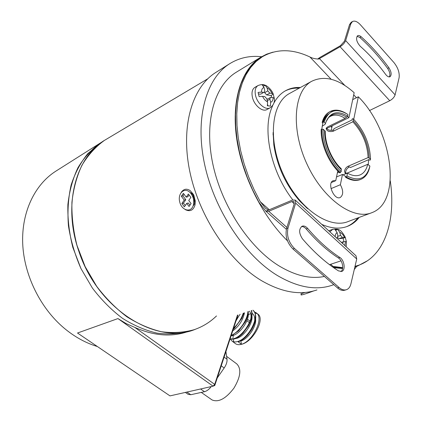 <?xml version="1.0" encoding="UTF-8"?>
<svg xmlns="http://www.w3.org/2000/svg" width="422" height="422" viewBox="0 0 422 422"><rect width="100%" height="100%" fill="white"/><g stroke="black" fill="none" stroke-linecap="round" stroke-linejoin="round"><path stroke-width="0.63" d="M307.786 208.806L300.158 201.5C285.952 185.369 277.18 166.511 273.831 144.925L273.092 132.519M333.617 267.653L342.585 268.529M354.881 266.904L357.455 266.076L367.499 260.738M272.997 52.138L266.625 54.18L260.648 57.281C241.89 69.002 231.493 99.128 236.41 136.696C241.347 174.228 261.767 215.61 287.493 240.872M236.811 71.909L235.956 72.431C214.592 85.619 203.958 121.636 212.746 163.62C221.487 205.561 249.091 247.424 278.831 265.77C295.353 275.751 310.545 279.311 324.402 276.452M261.582 56.712C249.824 55.44 239.105 57.83 229.426 63.88C206.268 78.492 194.732 118.007 204.549 164.058C214.307 210.066 244.792 255.758 277.323 275.476C297.874 287.53 316.263 290.753 332.483 285.13L333.786 284.655M354.258 269.558L356.69 266.34M216.333 72.125L215.484 72.658C192.195 87.359 180.389 126.436 189.847 171.685C199.247 216.887 229.331 261.593 261.73 280.783C282.202 292.52 300.606 295.569 316.933 289.93M273.113 133.363L273.081 134.898M305.997 207.265L307.169 208.241M322.097 126.273L325.125 124.311L326.422 120.966C330.869 111.935 337.959 110.332 347.696 116.171L345.117 118.345L327.493 126.959L326.116 128.383C326.712 131.057 329.007 132.039 333 131.332L352.839 121.794L353.219 120.666C363.168 131.395 368.485 143.876 369.181 158.108L368.095 157.575L347.934 166.331C346.019 167.428 344.879 169.064 344.516 171.227L345.154 173.184L347.174 173.094L367.704 164.322L369.888 166.046L369.756 166.759C368.464 172.946 365.658 177.071 361.353 179.123C356.98 181.017 351.943 180.31 346.246 177.003L347.016 175.979L347.343 173.067C352.275 175.858 356.637 176.422 360.43 174.766C364.091 173.009 366.518 169.528 367.704 164.322M347.343 173.067L343.102 174.877M325.257 131.226C324.871 143.622 331.898 160.091 341.277 168.768L341.208 171.569L339.752 172.893C328.764 163.05 320.498 143.68 321.184 129.396L323.136 129.211L325.257 131.226M345.117 118.345C339.631 114.889 334.736 114.209 330.442 116.303L328.559 117.569M368.095 157.575C367.398 143.986 362.313 132.06 352.839 121.794M347.016 175.979C358.953 181.929 366.581 178.617 369.888 166.046M353.219 120.666L353.404 118.999L352.818 118.651L352.159 118.972L352.043 119.969L333.929 128.726L333.802 129.707L333.169 130.013C330.004 130.799 327.725 130.097 326.333 127.903M345.723 173.373L345.597 172.049C345.966 169.887 347.106 168.262 349.02 167.17L349.664 166.89L350.482 167.518L368.923 159.553L369.735 160.196L370.405 159.906L370.537 159.189L369.181 158.108M370.537 159.189C369.846 143.891 364.133 130.498 353.404 118.999M341.424 169.744C331.565 160.703 324.159 143.359 324.629 130.387M323.136 129.211C322.513 143.132 330.547 161.942 341.208 171.569M325.599 123.44L324.085 122.232L322.819 122.09L322.15 122.422L323.041 123.134L322.703 123.298M324.085 122.232C328.332 110.137 336.265 107.547 347.897 114.467L347.696 116.171M345.344 176.343L345.687 176.201L345.56 177.293L346.246 177.003M345.56 177.293C351.257 180.595 356.289 181.302 360.673 179.408L360.741 179.376M340.438 172.598C329.45 162.744 321.174 143.359 321.859 129.069M322.819 122.09C324.202 116.947 326.66 113.423 330.194 111.508C334.894 109.187 340.248 109.836 346.262 113.449M337.421 110.617L333.58 110.564L330.078 111.566M329.967 111.624L329.529 111.841C325.995 113.755 323.537 117.284 322.15 122.422M328.158 114.351C326 116.166 324.386 118.767 323.321 122.148M338.993 172.181L337.373 172.883M346.673 117.2C339.393 112.679 333.391 112.764 328.669 117.448L325.911 121.963M331.829 127.592L330.864 126.436M352.702 99.629L358.336 96.78C392.233 130.256 402.556 201.115 372.183 212.546C353.826 220.717 323.347 199.622 307.074 164.295C290.589 129.074 293.733 90.888 311.658 81.304C324.486 75.111 338.655 78.909 354.153 92.698L348.936 117.627L347.417 116.451M326.644 128.494L348.936 117.627M290.062 93.183L289.355 93.573C271.172 103.316 267.516 140.79 283.605 175.024C299.483 209.365 329.856 229.621 348.519 221.386L370.822 213.057M353.736 119.326L358.336 96.78M337.774 170.957L335.743 180.658L333.106 180.732C326.77 183.116 334.25 200.635 340.253 197.48C343.445 194.959 343.487 190.707 340.375 184.72L342.479 174.418L345.65 176.523M368.242 164.749L368.585 159.695M328.522 113.977C326.064 115.755 324.238 118.466 323.052 122.116M322.804 122.944L321.807 129.095M336.519 176.971L342.479 174.418M331.191 130.435L332.235 125.767M331.022 188.629L340.375 184.72M331.381 182.51L335.743 180.658M181.217 192.363C183.612 188.956 186.524 188.323 189.953 190.464C192.796 193.44 194.136 195.228 193.962 195.834L195.249 200.825L195.027 204.981C193.323 210.393 190.058 211.934 185.237 209.607M106.186 139.35L105.484 139.766C75.923 156.425 62.271 205.039 79.041 251.823C98.284 310.344 157.728 345.597 195.608 329.176M300.77 293.928L305.122 292.446M193.17 205.72C195.328 204.137 194.911 200.334 194.927 200.012L194.083 196.673C192.886 194.679 194.458 196.193 191.335 193.065L189.963 192.406C184.403 186.872 177.498 193.424 179.703 201.88C181.597 210.404 190.728 213.136 193.165 205.72C194.378 201.494 193.672 197.464 191.05 193.629L189.963 192.411M97.366 346.52C85.677 343.002 74.583 336.867 64.091 328.11C40.232 308.018 23.97 274.917 22.698 243.447C21.49 211.944 34.862 184.63 55.551 171.348L100.067 143.179C91.4 149.504 84.02 157.686 77.928 167.734C72.753 178.738 69.403 191.008 67.884 204.543C67.52 218.564 69.171 232.854 72.837 247.424L80.955 268.556L92.376 288.036C101.422 299.91 111.471 310.017 122.528 318.352C133.906 325.483 145.416 330.415 157.063 333.148C168.531 334.593 179.366 333.913 189.568 331.101C179.366 333.913 168.531 334.593 157.063 333.148C145.416 330.415 133.906 325.483 122.528 318.352C111.471 310.017 101.422 299.91 92.376 288.036L80.955 268.556C74.852 254.577 70.674 240.297 68.422 225.723C67.351 211.311 68.258 197.712 71.149 184.92C75.095 172.883 80.634 162.465 87.76 153.666L100.067 143.179L104.07 140.647C95.398 146.977 88.024 155.18 81.937 165.266C76.767 176.312 73.433 188.639 71.935 202.243C71.598 216.338 73.275 230.718 76.978 245.372L85.154 266.646L96.633 286.258C105.722 298.217 115.813 308.398 126.901 316.801C138.316 323.99 149.852 328.97 161.52 331.734C173.009 333.206 183.855 332.536 194.057 329.724C202.602 326.781 210.082 322.186 216.502 315.941M55.551 171.348L56.4 170.81M117.954 318.573L77.511 333.016L169.982 395.889L213.063 386.167L117.954 318.573L126.02 323.516L134.797 327.403C153.434 335.664 170.783 337.178 186.835 331.95M237.934 314.991L214.777 385.502L213.063 386.167L214.708 384.379L237.47 315.144M134.797 327.403L214.708 384.379L214.777 385.502M225.934 351.531L227.015 359.264C227.273 361.849 226.324 364.756 224.177 367.984L217.246 377.975M211.264 386.573C209.064 389.395 206.806 391.104 204.491 391.7L190.781 394.728L188.128 394.327M226.609 356.353L236.7 363.843C241.6 368.738 240.667 376.851 233.899 388.187C225.812 398.716 218.527 402.635 212.039 399.935L211.781 399.755M250.019 321.195L247.424 319.159M249.402 322.656L246.881 320.678M240.086 314.269L236.473 319.438M256.592 313.129L257.663 313.984C265.596 318.446 253.321 341.783 241.463 344.315C239.021 344.953 237.032 344.748 235.502 343.703L235.202 343.476M233.899 341.867L233.108 339.33M233.002 337.7L233.287 334.931M248.795 314.432L250.721 313.615M255.094 313.013L257.098 313.63M240.783 340.696L241.463 344.315L238.198 341.836C241.294 340.786 244.412 338.555 247.556 335.147L251.586 329.74C256.592 320.709 257.072 314.232 253.031 310.302L252.957 310.239M241.463 344.315C252.82 341.409 264.599 317.655 256.207 312.829L254.582 312M230.665 339.393L232.132 341.15C233.545 342.1 235.413 342.21 237.734 341.477C248.822 338.571 260.68 315.44 252.883 310.181M229.974 339.225L234.453 338.982C237.264 338.022 240.134 336.039 243.072 333.037L248.431 325.842C251.76 319.749 252.804 314.612 251.549 310.428M230.043 339.008L233.978 338.623C243.03 336.139 254.176 318.726 251.243 310.534M231.04 335.986L238.694 330.743L245.119 322.113C247.123 318.33 248.21 314.791 248.373 311.494M231.245 335.353C238.667 332.378 247.471 320.229 247.878 311.658M233.208 329.371L234.347 328.348L241.706 318.468L243.884 312.997M233.577 328.258C238.113 323.943 241.337 318.932 243.241 313.214M241.094 340.934C247.941 338.977 256.565 326.565 255.637 319.069M235.756 338.47C242.555 338.08 253.094 324.233 251.955 316.041M231.9 335.632C238.699 335.342 249.471 321.2 248.247 312.992M232.707 330.911C239 326.348 242.919 320.314 244.459 312.802M235.977 320.942L238.768 316.152M254.519 321.807C255.152 317.887 254.434 315.118 252.361 313.504M250.863 318.673C251.391 315.345 250.89 312.844 249.349 311.167M313.752 290.911C306.884 293.48 302.664 294.841 301.092 294.989L301.118 294.92M191.097 203.578L188.745 200.466L190.892 197.364L188.365 194.036L186.234 197.148L183.338 193.318L181.344 196.262L184.224 200.081L181.877 203.51L184.361 206.817L186.724 203.393L189.061 206.5L191.097 203.578M193.624 203.863L193.983 202.418C194.658 200.054 194.262 197.802 192.801 195.666M186.724 203.393L188.291 203.014L189.953 205.219M184.039 194.247L182.916 195.892L185.796 199.706L183.443 203.13L185.247 205.53M183.443 203.13L181.877 203.51M185.796 199.706L184.224 200.081M182.916 195.892L181.344 196.262M189.061 194.953L187.806 196.779L186.234 197.148M350.793 23.875L345.655 40.575L395.103 94.86L399.08 77.848C399.739 72.811 398.025 67.71 393.932 62.546L360.493 24.877C357.392 21.548 354.707 20.435 352.439 21.548L350.793 23.875L349.537 24.613L344.384 41.303L340.417 45.703L319.739 57.534L317.618 59.085M389.311 76.915C390.419 74.731 389.865 71.904 387.649 68.433C379.072 56.696 369.809 46.378 359.866 37.474L357.059 36.218M349.537 24.613L351.188 22.287L352.439 21.548M360.209 46.241C369.276 54.28 377.737 63.648 385.592 74.346C387.254 76.466 388.736 77.263 390.049 76.73C391.811 74.894 391.431 71.909 388.91 67.778C380.327 56.02 371.07 45.681 361.126 36.756C359.739 35.564 358.563 35.221 357.592 35.728C355.672 38.428 356.543 41.936 360.209 46.241M395.103 94.86C394.306 97.229 392.523 99.186 389.754 100.726L369.435 110.569M346.056 289.819L344.98 290.136C342.632 290.879 340.164 290.157 337.579 287.968L339.066 287.514C341.656 289.708 344.125 290.431 346.473 289.692C348.683 288.864 350.165 286.907 350.925 283.827L356.732 258.987L295.664 203.14L295.205 200.049L292.256 200.128L268.466 210.109L265.675 208.473L260.263 201.695L253.997 189.457L248.59 176.776L244.132 163.847L240.688 150.876L238.298 138.063L236.995 125.608L236.774 113.692L237.623 102.488L239.501 92.133L242.365 82.77L246.137 74.494L250.747 67.388L256.107 61.506L262.12 56.896C276.347 48.651 292.282 48.678 309.933 56.981C312.233 58.236 315.144 58.922 318.668 59.038L340.095 46.742C342.854 44.985 344.711 42.928 345.655 40.575M359.201 217.393C356.084 221.434 352.301 224.367 347.849 226.197C340.206 229.257 331.502 228.65 321.733 224.372M292.831 199.917C271.694 173.141 262.331 131.58 271.457 108.544L272.733 105.421M273.846 103.163C276.806 97.667 280.593 93.589 285.203 90.92C289.798 88.314 294.867 87.169 300.406 87.491M390.276 180.848C396.105 220.062 384.954 255.822 358.695 265.222L355.013 266.356M342.701 267.643L333.032 266.403L330.653 264.288M338.497 270.903L341.693 271.441C345.808 270.275 344.405 260.084 339.8 257.42C328.78 250.293 318.072 240.63 307.675 228.434C305.786 226.313 303.919 225.58 302.083 226.234C298.734 229.062 298.85 233.255 302.426 238.815C314.132 252.414 326.153 263.106 338.497 270.903M295.664 203.14L288.02 227.98C286.464 235.587 288.606 242.413 294.445 248.452L292.973 248.991C287.139 242.961 285.003 236.146 286.57 228.55L288.02 227.98M339.066 287.514L294.445 248.452M337.579 287.968L292.973 248.991M340.818 271.61C344.294 269.637 342.601 260.39 338.338 257.911C327.319 250.8 316.611 241.162 306.224 228.988C304.695 227.236 303.117 226.429 301.493 226.567M261.751 57.123L254.888 62.256L249.523 68.132L244.908 75.237L241.126 83.509L238.261 92.866L236.373 103.205L235.513 114.399L235.724 126.299L237.022 138.738L239.401 151.53L242.84 164.485L247.292 177.393L252.683 190.053L258.939 202.275L265.892 211.2L268.745 211.301L291.808 201.579L293.902 201.526L294.229 203.736L286.57 228.55M341.013 260.838L329.508 264.668M346.446 226.714L346.536 226.683C350.993 224.847 354.781 221.914 357.898 217.879M299.182 88.166C294.044 87.871 289.302 88.836 284.956 91.068M332.805 267.084L342.653 268.107M354.992 266.424L356.695 265.886M265.892 211.2L268.466 210.109M295.458 200.281L355.973 255.758L356.732 258.987M266.973 99.339L270.877 97.329L273.06 97.593L274.305 98.373C274.88 102.108 273.503 105.242 270.175 107.768C265.791 110.659 257.394 103.754 255.579 95.604C254.54 90.756 255.315 87.428 257.911 85.613C260.88 84.384 263.317 84.263 265.211 85.265C266.018 85.186 271.388 88.91 273.198 93.948M270.312 97.429L269.89 99.239L267.305 100.673M263.761 92.392L260.611 94.185L263.761 92.392L261.519 92.112L258.074 92.423L259.119 96.643L262.568 96.327L264.805 96.596L266.857 98.88L267.622 101.945L267.358 105.78L270.391 106.112L270.655 102.293L269.89 99.239M271.657 97.424L271.172 95.483L266.683 94.934L264.652 92.666L267.796 90.883L267.036 87.845L265.174 85.249L262.136 84.838L264.003 87.444L264.763 90.493L264.346 92.286M267.796 90.883L269.827 93.156L266.683 94.934M271.172 95.483L273.256 94.101L272.016 93.436L269.827 93.156M270.033 107.847L267.031 109.488C262.637 112.379 254.25 105.511 252.451 97.392C251.417 92.56 252.198 89.237 254.798 87.423L254.92 87.354M260.611 94.185L258.628 93.937M263.518 86.204L265.174 85.249M264.652 92.666L264.525 92.144M274.263 98.141L273.25 94.322M267.928 105.785L267.669 104.751M341.387 242.392L343.54 241.658L346.441 241.658L346.151 246.759M343.313 241.711L342.685 243.578M337.964 236.336L340.554 235.397L339.757 232.311L337.774 229.468L335.079 229.631L337.057 232.485L337.858 235.587L337.294 237.76L336.445 237.86M340.554 235.397L342.442 237.422L339.077 238.625L337.584 237.56M343.925 241.627L343.07 238.33L345.354 237.422L342.442 237.422M328.77 230.823L329.382 230.565M335.801 230.196L337.774 229.468M343.07 238.33L339.077 238.625M346.367 241.537L345.291 237.533M349.02 167.17L347.934 166.331M333.169 130.013L333 131.332M227.015 359.264L224.098 357.112M224.177 367.984L221.233 365.832M204.491 391.7L200.608 388.978M190.781 394.728L186.93 392.064M389.754 100.726L340.095 46.742M319.396 58.563L344.832 85.46M353.705 94.844L356.442 97.74M260.263 201.695L269.384 209.808M331.138 79.252L309.933 56.981M268.745 211.301L286.913 227.426M317.397 254.477L323.062 259.504M294.218 203.779L291.808 201.579M359.866 37.474L361.126 36.756M387.649 68.433L388.91 67.778M306.224 228.988L307.675 228.434M338.338 257.911L339.8 257.42M270.655 102.293C272.311 101.665 273.113 100.098 273.06 97.593M272.016 93.436C270.776 90.788 269.115 88.926 267.036 87.845M264.003 87.444C262.32 88.029 261.492 89.585 261.519 92.112M262.568 96.327C263.84 99.012 265.522 100.884 267.622 101.945M344.832 245.546L345.481 241.505M344.389 237.28C343.176 234.706 341.635 233.049 339.757 232.311M337.057 232.485L335.68 234.062L335.063 236.589M329.883 231.842L332.689 229.336M336.582 237.987L337.051 237.813M235.956 72.431L260.648 57.281M215.484 72.658L229.426 63.88M359.897 174.988L360.43 174.766M324.428 119.305L325.225 118.904M329.529 111.841L330.194 111.508M311.658 81.304L289.355 93.573M207.777 78.787L105.484 139.766M194.083 196.673L195.222 200.825M188.233 394.396L185.363 392.418M212.039 399.935L201.278 392.407M235.502 343.703L232.132 341.15M301.566 293.643L301.092 294.989M192.195 194.98L191.192 193.825M346.536 226.683L347.849 226.197M260.907 57.64L262.12 56.896M286.359 229.32L266.103 211.385M254.798 87.423L257.911 85.613M329.118 230.665L332.446 229.426C338.803 228.46 340.844 229.368 345.328 237.359M336.608 238.008L337.247 237.776"/></g></svg>
